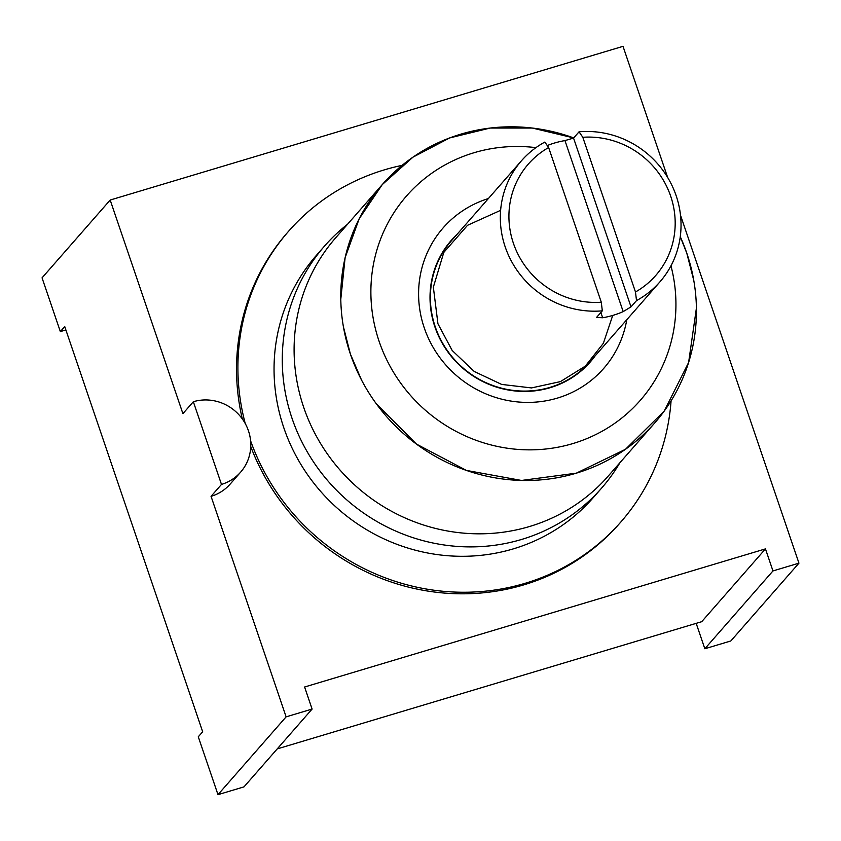 <?xml version="1.0" encoding="UTF-8"?>
<svg xmlns="http://www.w3.org/2000/svg" width="841" height="841" viewBox="0 0 841 841"><rect width="100%" height="100%" fill="white"/><g stroke="black" fill="none" stroke-linecap="round" stroke-linejoin="round"><path stroke-width="1.26" d="M211.049 496.337L221.488 484.416A44.153 42.344 41.2 0 0 240.631 472.148L230.192 484.069A44.153 42.344 41.2 0 1 211.049 496.337L286.119 716.847L312.106 709.058L304.6 687.002L765.457 548.889L701.72 621.688L277.204 748.91M680.506 215.212L798.95 563.155L772.963 570.934L765.457 548.889M667.649 177.462L623.013 46.339L110.182 200.032L182.907 413.646L193.335 401.725L221.488 484.416M671.076 400.873A220.741 211.701 -138.8 0 1 620.858 521.988L619.481 523.554A220.741 211.701 -138.8 0 1 523.764 584.873A220.741 211.701 -138.8 0 1 250.755 446.56M242.324 418.934A220.741 211.701 -138.8 0 1 287.307 232.736L288.673 231.17A220.741 211.701 41.2 0 0 245.246 423.549M240.631 472.148A44.153 42.344 41.2 0 0 243.175 420.164A44.153 42.344 41.2 0 0 193.335 401.725M110.182 200.032L42.05 277.845L60.352 331.596L64.736 326.581L202.681 731.765L198.287 736.779L217.987 794.661L286.119 716.847M312.106 709.058L243.974 786.882L217.987 794.661M772.963 570.934L704.832 648.758L696.19 623.349M798.95 563.155L730.818 640.968L704.832 648.758M65.882 329.935L60.352 331.596M288.673 231.17A220.741 211.701 41.2 0 1 384.39 169.85A220.741 211.701 -138.8 0 1 402.082 165.372M620.858 521.988A220.741 211.701 -138.8 0 1 525.141 583.307A220.741 211.701 41.2 0 1 250.597 440.821M324.594 245.993L316.363 255.401A183.958 176.421 41.2 0 0 305.756 472.043A183.958 176.421 41.2 0 0 513.409 548.847A183.958 176.421 -138.8 0 0 593.168 497.746L601.41 488.337A183.958 176.421 -138.8 0 1 521.651 539.438A183.958 176.421 41.2 0 1 313.987 462.634A183.958 176.421 41.2 0 1 324.594 245.993A183.958 176.421 41.2 0 1 347.512 224.284M619.901 462.75A183.958 176.421 -138.8 0 1 601.41 488.337M608.117 476.206A181.015 173.593 -138.8 0 1 529.63 526.487A181.015 173.593 41.2 0 1 325.299 450.913A181.015 173.593 41.2 0 1 335.738 237.74L382.413 184.421A181.015 173.593 41.2 0 0 371.974 397.593A181.015 173.593 41.2 0 0 576.316 473.168A181.015 173.593 -138.8 0 0 654.792 422.886L608.117 476.206M340.794 299.217L345.115 257.703L359.191 218.776L382.245 184.621L412.963 157.162L449.63 137.945L490.177 128.053L532.321 128.053L573.699 137.924A181.015 173.593 -138.8 0 0 460.9 134.139A181.015 173.593 41.2 0 0 382.413 184.421M693.772 280.389L686.813 253.246L680.274 236.71A181.015 173.593 -138.8 0 1 654.792 422.886M670.96 265.851A155.259 148.899 -138.8 0 1 572.91 443.564A155.259 148.899 -138.8 0 1 379.133 341.404A155.259 148.899 -138.8 0 1 473.914 152.768A155.259 148.899 -138.8 0 1 535.938 147.638M626.776 319.738A106.691 102.329 -138.8 0 1 557.425 398.087A106.691 102.329 -138.8 0 1 424.442 328.4A106.691 102.329 -138.8 0 1 488.369 198.56M456.737 234.702A92.342 88.568 41.2 0 0 443.712 345.693A92.342 88.568 41.2 0 0 550.172 387.701A92.342 88.568 41.2 0 0 595.134 355.869M548.626 147.532L601.294 302.234A84.615 81.157 41.2 0 1 513.42 243.322A84.615 81.157 41.2 0 1 548.626 147.532L544.852 142.055A91.974 88.21 41.2 0 0 521.483 160.747L451.533 240.642A91.974 88.21 41.2 0 0 435.26 326.844A91.974 88.21 41.2 0 0 504.201 388.815A91.974 88.21 41.2 0 0 589.94 361.809L659.88 281.914A91.974 88.21 41.2 0 0 676.153 195.711A91.974 88.21 41.2 0 0 579.05 131.806L573.551 138.082L631.013 306.87L636.511 300.605A91.974 88.21 41.2 0 0 659.88 281.914M596.711 317.488L602.671 317.761A91.974 88.21 41.2 0 0 623.181 311.612L631.013 306.87M596.826 317.12L602.314 310.844A91.974 88.21 41.2 0 1 505.21 246.939A91.974 88.21 41.2 0 1 521.483 160.747M573.551 138.082L564.963 140.584A91.974 88.21 41.2 0 0 547.26 145.546M636.511 300.605L635.481 291.985A84.615 81.157 41.2 0 0 670.687 196.195A84.615 81.157 41.2 0 0 582.813 137.283L579.05 131.806M601.294 302.234L602.314 310.844M582.813 137.283L635.481 291.985M343.443 326.928L350.392 354.072L361.493 379.964M376.463 403.985L416.442 444.08L466.419 470.424L521.504 480.453L576.316 473.168L625.473 449.294L664.159 411.165L688.611 362.513L696.411 308.1M500.616 210.345L467.543 225.293L443.796 252.426L433.346 287.18L437.94 323.785L452.185 350.487L474.229 371.47L501.656 384.421L531.47 387.932L560.4 381.614L585.283 366.161L603.386 343.265L612.732 315.428M600.884 312.495L602.671 317.761M564.963 140.584L623.181 311.612"/></g></svg>
